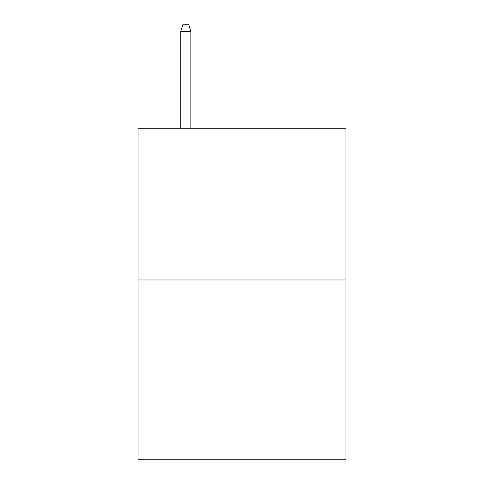 <?xml version="1.0" encoding="UTF-8"?>
<svg xmlns="http://www.w3.org/2000/svg" width="484" height="484" viewBox="0 0 484 484"><rect width="100%" height="100%" fill="white"/><g stroke="black" fill="none" stroke-linecap="round" stroke-linejoin="round"><path stroke-width="0.73" d="M345.957 279.988L345.957 128.266L138.043 128.266L138.043 459.8L345.957 459.8L345.957 279.988L138.043 279.988M190.865 128.266L190.865 31.502L180.75 31.502L180.75 128.266M180.75 31.502L183 24.2L188.615 24.2L190.865 31.502"/></g></svg>
